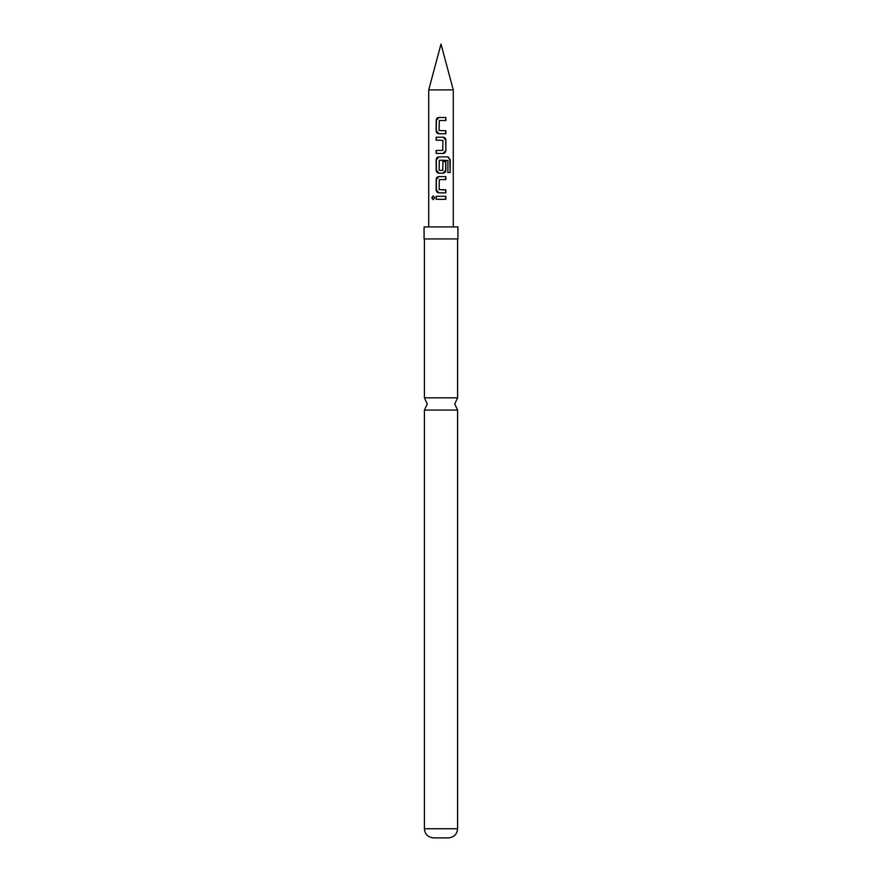 <?xml version="1.0" encoding="UTF-8"?>
<svg xmlns="http://www.w3.org/2000/svg" width="882" height="882" viewBox="0 0 882 882"><rect width="100%" height="100%" fill="white"/><g stroke="black" fill="none" stroke-linecap="round" stroke-linejoin="round"><path stroke-width="1.32" d="M431.805 197.8L433.161 195.925L434.716 197.8L433.161 199.685L431.805 197.8M433.316 199.663L432.169 197.8L433.316 195.936M441 397.837L457.593 397.837L454.715 403.956L457.593 410.075L424.407 410.075L427.285 403.956L424.407 397.837L441 397.837M445.675 130.712L445.675 133.744L438.982 133.744L436.358 130.922L436.358 120.316L438.982 117.482M441 120.514L439.313 120.514L439.104 130.514L445.862 130.712L445.862 133.744L438.905 133.744C437.229 133.579 436.314 132.631 436.171 130.922L436.171 120.316C436.325 118.596 437.229 117.659 438.905 117.482L445.862 117.482L445.862 120.514L439.379 120.514M441 130.646L444.484 130.723M441 140.282L436.171 140.216L436.171 137.184L443.15 137.184C444.815 137.36 445.719 138.298 445.862 140.018L445.862 150.624C445.719 152.332 444.815 153.27 443.15 153.446L436.358 153.446L436.358 150.414L442.742 150.414L442.94 140.414L437.56 140.205M436.358 140.216L436.358 137.184M442.863 161.638L445.675 161.638L445.675 170.325L443.062 173.148L438.982 173.148L436.358 170.325L436.358 159.708L438.982 156.886M442.742 170.446L441 170.446L442.742 170.446L442.94 161.638L445.862 161.638L445.862 170.325C445.719 172.034 444.815 172.971 443.15 173.148L438.905 173.148C437.229 172.971 436.314 172.034 436.171 170.325L436.171 159.708C436.325 157.999 437.229 157.062 438.905 156.886L448.089 156.886L450.195 159.708L450.195 172.442L447.913 172.442L447.913 160.447L439.313 160.248L439.104 170.248L442.676 170.446M445.675 189.817L445.675 192.849L438.982 192.849L436.358 190.027L436.358 179.41L438.982 176.587M441 176.587L445.675 176.587L445.675 179.619L439.313 179.619L439.104 189.619L445.862 189.817L445.862 192.849L438.905 192.849C437.229 192.673 436.314 191.736 436.171 190.027L436.171 179.41C436.325 177.701 437.229 176.753 438.905 176.587L445.862 176.587L445.862 179.619L439.379 179.619M441 189.74L444.484 189.828M436.171 199.321L436.358 196.289L445.862 196.289L445.862 199.321L436.171 199.321L436.171 196.289L441 196.289M441 89.887L453.271 89.887L441 44.1L428.729 89.887L441 89.887M443.37 160.237L439.313 160.248M441 153.446L436.171 153.446L436.171 150.414L441 150.414M441 238.945L457.923 238.945L457.923 226.917L424.077 226.917L424.077 238.945L441 238.945M457.593 828.76L424.407 828.76C424.892 834.262 427.935 837.305 433.547 837.9L448.453 837.9C454.065 837.305 457.108 834.262 457.593 828.76L457.593 410.075M445.675 196.289L445.675 199.321L441 199.321M447.813 156.886L449.831 159.708L450.195 172.442M449.831 172.442L447.648 172.442M443.15 137.184L445.675 140.018L445.862 150.624M445.675 150.624L443.062 153.446M441 117.482L445.675 117.482L445.675 120.514M453.271 226.917L453.271 89.887M428.729 226.917L428.729 89.887M457.593 397.837L457.593 238.945M424.407 397.837L424.407 238.945M424.407 828.76L424.407 410.075"/></g></svg>
